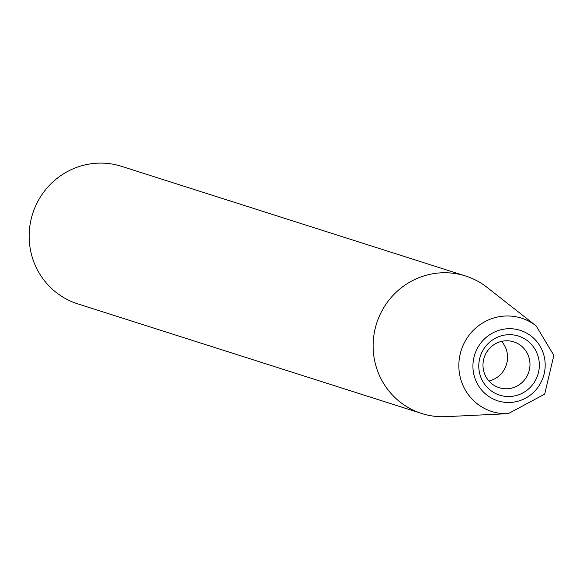 <?xml version="1.0" encoding="UTF-8"?>
<svg xmlns="http://www.w3.org/2000/svg" width="583" height="583" viewBox="0 0 583 583"><rect width="100%" height="100%" fill="white"/><g stroke="black" fill="none" stroke-linecap="round" stroke-linejoin="round"><path stroke-width="0.87" d="M536.185 325.926L487.089 287.404A72.168 70.317 107.7 0 0 465.54 275.985L121.556 166.344A72.168 70.317 107.7 0 0 35.65 205.879A72.168 70.317 107.7 0 0 77.721 303.852L421.706 413.5A72.168 70.317 107.7 0 0 445.886 416.656L508.223 413.66L544.682 394.137L553.85 355.39L536.185 325.926A48.979 47.733 107.7 0 0 526.755 320.184A48.979 47.733 107.7 0 0 463.252 345.012A48.979 47.733 107.7 0 0 508.223 413.66M465.54 275.985A72.168 70.317 107.7 0 0 379.635 315.52A72.168 70.317 107.7 0 0 421.706 413.5M536.542 378.148A31.001 30.207 107.7 0 0 521.763 337.338A31.001 30.207 107.7 0 0 481.573 353.05A31.001 30.207 107.7 0 0 496.352 393.868A31.001 30.207 107.7 0 0 536.542 378.148M485.151 355.04A24.056 23.437 107.7 0 0 499.179 387.695A24.056 23.437 107.7 0 0 527.812 374.519A24.056 23.437 107.7 0 0 513.791 341.864A24.056 23.437 107.7 0 0 485.151 355.04M488.948 381.02A24.056 23.437 107.7 0 0 505.381 367.37A24.056 23.437 107.7 0 0 501.584 341.383M541.855 380.575A36.991 36.044 107.7 0 0 524.219 331.873A36.991 36.044 107.7 0 0 476.253 350.623A36.991 36.044 107.7 0 0 493.896 399.326A36.991 36.044 107.7 0 0 541.855 380.575"/></g></svg>

